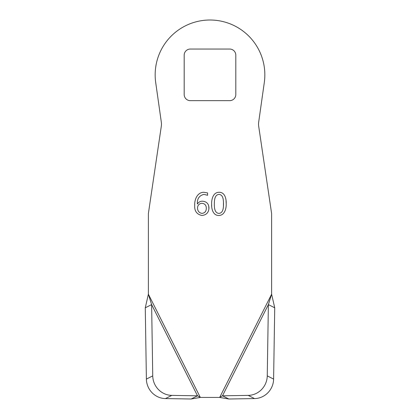 <?xml version="1.0" encoding="UTF-8"?>
<svg xmlns="http://www.w3.org/2000/svg" width="420" height="420" viewBox="0 0 420 420"><rect width="100%" height="100%" fill="white"/><g stroke="black" fill="none" stroke-linecap="round" stroke-linejoin="round"><path stroke-width="0.63" d="M145.273 307.797L151.625 304.6L148.386 294.205L145.273 307.797L146.391 379.082A19.357 18.606 63.3 0 0 146.396 379.386A19.357 18.606 63.3 0 0 165.448 398.585L191.158 399L200.324 397.435L197.51 395.803L191.158 399M152.749 376.189A19.357 18.606 -116.7 0 1 152.744 375.884L151.625 304.6L197.51 395.803L171.801 395.388A19.357 18.606 -116.7 0 1 152.749 376.189M235.809 55.172L235.809 94.526A6.127 6.127 0 0 1 229.677 100.658L190.323 100.658A6.127 6.127 0 0 1 184.191 94.526L184.191 55.172A6.127 6.127 0 0 1 190.323 49.046L229.677 49.046A6.127 6.127 0 0 1 235.809 55.172M228.842 399L222.49 395.803L268.375 304.6L271.614 294.205L219.676 397.435L200.324 397.435L148.386 294.205L148.386 214.037A6.452 6.452 0 0 1 148.454 213.092L161.338 126.058A12.905 12.905 0 0 0 161.348 122.357L155.704 82.551A54.841 54.841 0 0 1 210 20.013A54.841 54.841 0 0 1 264.296 82.551L258.652 122.357A12.905 12.905 0 0 0 258.662 126.058L271.546 213.092A6.452 6.452 0 0 1 271.614 214.037L271.614 294.205L274.727 307.797L268.375 304.6L267.257 375.884A19.357 18.606 116.7 0 1 248.199 395.388L222.49 395.803L219.676 397.435L228.842 399L254.552 398.585A19.357 18.606 -63.3 0 0 273.609 379.082L274.727 307.797M203.926 194.376C199.243 195.568 197.059 198.776 197.379 203.999L197.437 203.999C198.592 202.094 200.298 201.164 202.555 201.212C206.677 201.574 208.814 203.852 208.966 208.047C208.709 212.562 206.351 215.035 201.905 215.471C196.728 214.347 194.323 210.929 194.702 205.222C194.423 199.642 197.311 192.234 203.863 192.297L207.585 192.916L207.585 195.269L203.926 194.376C199.243 195.568 197.059 198.776 197.379 203.999M226.196 203.779C226.412 208.572 224.621 215.523 218.699 215.471C213.071 215.497 211.433 208.871 211.638 204.33C211.439 199.453 213.035 192.208 219.166 192.297C225.062 192.171 226.396 199.164 226.196 203.779L226.054 200.75M201.905 215.471C196.728 214.347 194.323 210.929 194.702 205.222L194.728 204.162M208.724 205.958L208.908 209.102M197.437 203.999L198.14 202.991M211.717 206.441L211.638 204.33M197.536 207.832C197.757 205.086 199.232 203.574 201.952 203.291C204.876 203.627 206.32 205.322 206.288 208.378C206.262 211.334 204.829 213.008 201.999 213.392C199.028 212.846 197.542 210.992 197.536 207.832C197.757 205.086 199.232 203.574 201.952 203.291C204.876 203.627 206.32 205.322 206.288 208.378L206.273 208.903M223.445 201.684L223.445 206.351M214.316 204.215C214.4 200.676 214.426 194.796 219.046 194.376C223.508 194.88 223.409 200.608 223.524 204.041C223.456 207.422 223.372 213.024 218.951 213.392C214.547 213.103 214.352 207.575 214.316 204.215C214.4 200.676 214.426 194.796 219.046 194.376M152.744 375.884L146.391 379.082M267.257 375.884L273.609 379.082M254.552 398.585L248.199 395.388M171.801 395.388L165.448 398.585"/></g></svg>
